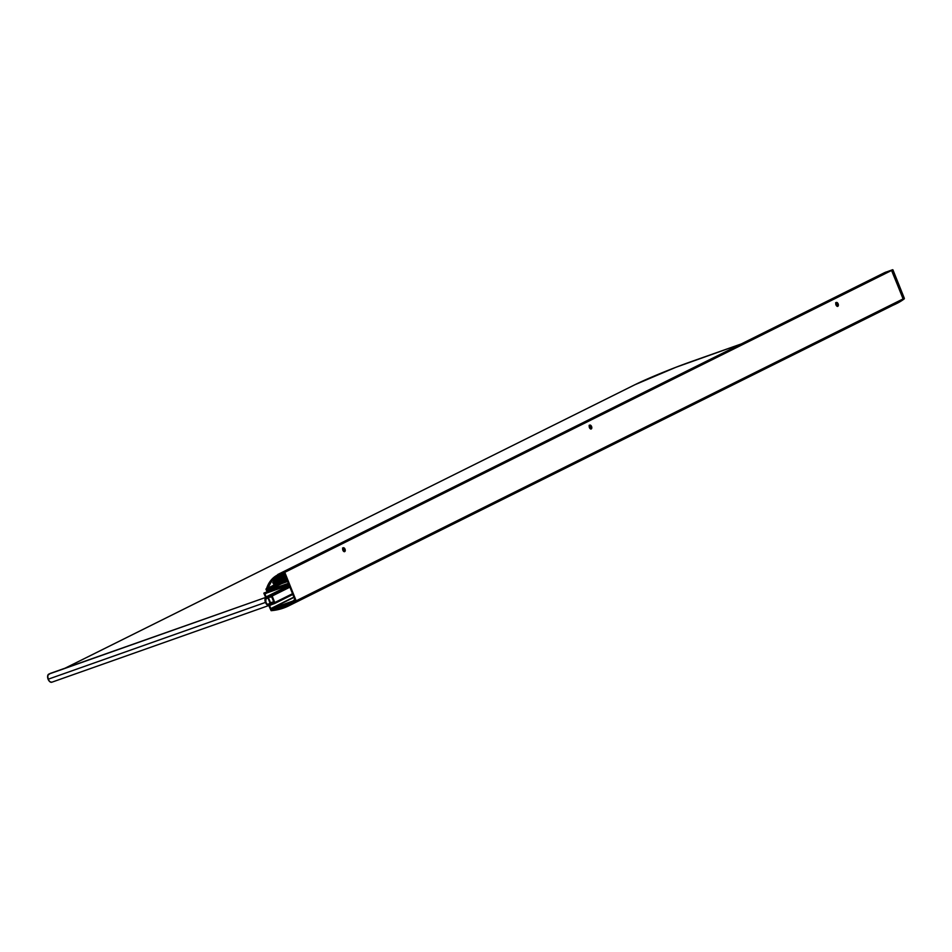 <?xml version="1.0" encoding="UTF-8"?>
<svg xmlns="http://www.w3.org/2000/svg" width="952" height="952" viewBox="0 0 952 952"><rect width="100%" height="100%" fill="white"/><g stroke="black" fill="none" stroke-linecap="round" stroke-linejoin="round"><path stroke-width="1.43" d="M344.707 551.601A2.059 1.19 -109.5 0 1 344.624 551.636A2.059 1.19 -109.5 0 1 342.851 550.161A2.059 1.19 -109.5 0 1 343.184 547.793L342.875 550.22L344.707 551.601L345.005 549.161L343.184 547.793A2.059 1.19 -109.5 0 1 343.255 547.757A2.059 1.19 -109.5 0 1 345.04 549.233A2.059 1.19 -109.5 0 1 344.707 551.601L344.707 551.601M589.252 425.318L589.597 427.936L591.263 428.947A2.059 1.19 -109.5 0 1 591.18 428.983A2.059 1.19 -109.5 0 1 589.407 427.507A2.059 1.19 -109.5 0 1 589.74 425.139L590.99 427.15L590.752 429.055M837.819 306.306A2.059 1.19 -109.5 0 1 837.748 306.33A2.059 1.19 -109.5 0 1 835.963 304.854A2.059 1.19 -109.5 0 1 836.296 302.486L835.987 304.926L837.819 306.306L838.129 303.866L836.296 302.486A2.059 1.19 -109.5 0 1 836.38 302.462A2.059 1.19 -109.5 0 1 838.153 303.938A2.059 1.19 -109.5 0 1 837.819 306.306L837.819 306.306M267.833 588.122L273.855 585.123L267.833 588.122M266.608 588.562L267.441 588.871A29.238 23.824 63.6 0 1 271.951 580.637L267.441 588.871L266.179 588.705L267.024 591.823L288.504 584.254L267.119 591.811L265.965 589.359L267.5 587.955L266.405 588.657M274.164 585.539L267.94 589.074L274.164 585.539M267.679 589.419L274.39 585.861L267.94 589.074A0.916 0.75 63.6 0 1 267.548 589.49L274.509 586.027M266.953 589.99L274.664 586.146L266.953 589.99M281.53 583.386L267.167 590.538L281.364 582.993L281.84 583.588L287.659 581.529L281.53 583.409M267.476 590.716L281.78 583.6L267.476 590.716L288.159 583.397L267.476 590.716M288.266 583.076L284.41 573.425L288.266 583.076M342.696 547.971L344.303 549.411L344.196 551.708M835.82 302.676L837.427 304.116L837.308 306.413M284.101 573.247L278.841 575.972L278.734 575.139L284.101 573.247L278.746 575.127L280.65 574.461L277.329 576.793L284.101 573.247M278.769 576.281L284.422 573.461L278.757 576.293M276.889 576.293L277.722 575.567L276.889 576.293M884.598 272.653L277.734 574.52L884.67 272.605L891.369 270.237L284.458 572.152L277.758 574.52L884.67 272.605L891.369 270.237L284.779 572.33L891.691 270.416L903.091 298.916L296.167 600.819L284.779 572.33L891.691 270.416L903.091 298.916L296.072 601.331A70.829 57.715 63.6 0 1 288.777 605.829A70.829 57.715 63.6 0 1 271.142 610.672L270.832 609.827L293.418 601.842L270.725 609.863L268.297 604.389L271.142 610.672L277.877 609.673L290.42 604.96L296.203 601.105L895.285 303.093M591.263 428.947L591.573 426.52L589.74 425.139A2.059 1.19 -109.5 0 1 589.812 425.104A2.059 1.19 -109.5 0 1 591.597 426.579A2.059 1.19 -109.5 0 1 591.263 428.947M288.777 605.829L895.689 303.914A70.829 57.715 -116.4 0 0 902.984 299.416L895.618 303.95M272.641 609.435L274.414 608.554L272.641 609.435M276.425 607.84L272.903 609.601L276.425 607.84M280.066 608.185A69.912 56.965 63.6 0 1 272.903 609.601A69.912 56.965 -116.4 0 0 280.066 608.185L280.066 608.185M280.185 607.852L279.817 606.936L280.185 607.852M280.959 607.745L280.519 606.686L282.53 605.686L280.519 606.686L280.911 607.673L290.717 602.794L280.971 607.757L291.407 602.545M293.037 601.973L281.221 607.852L293.037 601.973M294.858 601.093A69.912 56.965 63.6 0 1 288.373 605.008A69.912 56.965 63.6 0 1 281.221 607.852L291.669 603.199L294.858 601.093L295.072 600.069A0.916 0.75 63.6 0 1 294.858 601.093M288.813 584.433L295.072 600.069L288.813 584.433M277.758 574.52L284.719 572.235L296.203 601.105M837.355 306.354A2.059 1.19 70.5 0 0 837.474 304.247A2.059 1.19 70.5 0 0 836.058 302.676M590.799 429.007A2.059 1.19 70.5 0 0 590.918 426.901A2.059 1.19 70.5 0 0 589.502 425.33M344.243 551.66A2.059 1.19 70.5 0 0 344.35 549.554A2.059 1.19 70.5 0 0 342.934 547.983M266.762 598.165L268.821 597.678L266.762 598.165M268.714 597.451L266.298 598.808L268.714 597.451M266.298 598.808L263.871 593.346L266.298 598.808M263.966 593.025L287.349 584.659L266.798 591.608M286.754 584.98L288.92 585.099L286.754 584.98M289.051 585.04L289.301 585.647L289.051 585.04M289.206 585.968L286.98 585.861L289.396 585.885M286.897 585.873L265.025 593.608L286.897 585.873M264.918 593.941L266.929 592.941L264.918 593.941L266.096 596.904L264.918 593.941M288.147 585.932L266.096 596.904L288.147 585.932M266.417 597.082L288.753 585.968L266.417 597.082L271.13 595.417L266.417 597.082M271.725 595.488L289.539 586.253L271.13 595.417A0.916 0.75 63.6 0 1 272.165 596.011L289.92 587.182L272.165 596.011L274.771 602.533L271.725 595.488L289.658 586.551M274.545 603.568L274.771 602.533L292.526 593.703L274.771 602.533A0.916 0.75 63.6 0 1 274.414 603.627L269.702 605.293L292.823 594.465L274.485 603.604M269.594 605.627L271.606 604.615L269.594 605.627L270.773 608.59L269.594 605.627M293.882 597.094L270.773 608.59L293.882 597.094M271.082 608.768L293.99 597.368L271.082 608.768L292.966 601.033L271.082 608.768M293.026 600.998L294.549 599.582L293.026 600.998M295.025 600.367L293.49 601.795L295.025 600.367M294.739 601.176L293.418 601.842L294.739 601.176M268.404 604.056L270.761 602.89M271.189 602.735L268.821 603.913L271.189 602.735M271.213 603.068L273.712 601.89L269.202 604.258L271.046 603.854L273.581 601.89M271.927 603.056L273.807 602.116L271.927 603.056M273.89 602.33L272.01 603.27L273.89 602.33M272.308 603.401L273.986 602.568L272.308 603.401M273.974 602.533L271.57 596.511L273.974 602.533M271.249 596.333L269.583 597.166L271.26 596.333M287.278 580.601L283.494 581.946L287.278 580.601M892.655 269.714L884.789 272.57L892.952 269.892L904.364 298.381L903.115 299.452A70.829 57.715 63.6 0 1 895.82 303.95A70.829 57.715 63.6 0 1 893.166 305.175L903.246 299.095L891.5 270.273M885.348 272.284L892.964 269.88L904.245 298.892A70.829 57.715 63.6 0 1 896.939 303.39A70.829 57.715 -116.4 0 0 904.245 298.892L903.21 298.952L891.822 270.451L892.964 269.88L891.548 270.261L892.952 269.892L904.352 298.381L895.82 303.95M892.643 269.714L891.548 270.261M903.115 299.452L904.245 298.892L903.115 299.452M277.96 575.627L272.915 579.601A29.238 23.824 63.6 0 1 277.877 575.936L277.96 575.627M284.565 573.806L272.915 579.601L284.565 573.806M272.879 579.875L284.648 574.02L272.879 579.875L273.284 580.898L272.879 579.875M285.053 575.044L273.284 580.898L285.065 575.067M285.433 575.972L273.652 581.827L273.533 580.815L273.652 581.827L285.433 575.972M285.445 576.008L273.652 581.827L285.445 576.008M836.582 302.926L835.785 303.319L836.582 302.926M590.014 425.58L589.217 425.972L590.014 425.58M343.458 548.221L342.66 548.626L343.458 548.221M285.802 576.912L274.033 582.767L273.902 581.743L274.033 582.767L285.802 576.912M836.606 302.95L835.773 303.355L836.606 302.95M590.05 425.592L589.217 426.008L590.05 425.592M343.482 548.245L342.66 548.661L343.482 548.245M285.814 576.936L274.033 582.767L285.814 576.936M837.236 303.712L835.832 304.414L837.236 303.712M590.68 426.365L589.276 427.067L590.68 426.365M344.112 549.018L342.708 549.709L344.112 549.018M286.171 577.84L274.402 583.695L274.271 582.672L274.402 583.695L286.171 577.84L274.652 583.612L286.183 577.864M837.248 303.748L835.832 304.45L837.248 303.748M590.692 426.389L589.276 427.091L590.692 426.389M344.136 549.042L342.72 549.744L344.136 549.042M837.593 304.652L836.189 305.354L837.593 304.652M591.025 427.305L589.633 427.995L591.037 427.341M344.469 549.958L343.077 550.649L344.469 549.958M286.552 578.768L274.771 584.623L274.652 583.612L274.771 584.623L286.552 578.768M837.593 304.688L836.213 305.378L837.593 304.688M344.481 549.982L343.089 550.673L344.481 549.982M286.564 578.804L274.771 584.623L286.564 578.804M286.992 579.887L275.176 585.777L275.021 584.54L274.985 586.17L273.76 584.992L274.961 586.182L286.992 579.887M273.629 583.969L273.01 583.124L273.629 583.969M273.26 583.04L272.641 582.196L273.26 583.04M277.448 575.032L277.448 575.032A30.25 24.645 63.6 0 0 266.62 588.455L270.82 580.458L277.675 574.913M270.582 597.154L271.665 596.761L270.582 597.154M273.7 601.842L270.451 602.675L273.7 601.842M634.639 384.846A2.737 2.237 63.6 0 1 634.865 384.751L65.188 668.137L634.865 384.751L675.861 367.305L741.299 343.934L690.212 361.986A2.737 1.583 -109.5 0 1 690.331 361.938A2.737 1.583 70.5 0 0 690.212 361.986A42.935 2.475 158.2 0 0 634.865 384.751A2.737 2.237 -116.4 0 0 634.472 384.953M690.426 361.915A2.737 1.583 70.5 0 0 690.319 361.938L741.346 343.91M268.44 604.746A3.594 2.071 -109.5 0 1 265.87 602.211A3.594 2.071 -109.5 0 1 265.905 598.403L266.167 598.118M51.729 682.251L268.75 605.543L51.729 682.251A4.343 2.511 70.5 0 1 48.112 679.24L265.477 602.414L48.112 679.24L49.766 681.644L51.729 682.251M268.726 605.472A4.343 2.511 -109.5 0 1 265.477 602.414A4.343 2.511 -109.5 0 1 265.608 597.678M50.051 673.492L265.537 597.487L48.671 674.147A4.343 2.511 70.5 0 0 48.112 679.24L47.755 675.468L50.051 673.492M270.273 602.223L268.809 598.558L270.273 602.223M268.012 598.023L270.082 603.223L268.012 598.023M265.656 597.63L264.965 600.046L265.477 602.414L267.131 604.817L269.095 605.413M268.797 604.722L267.203 604.175L265.87 602.211L265.894 598.415M284.672 572.188L885.646 273.236M836.38 302.462L835.666 302.712M589.812 425.104L589.11 425.354M343.255 547.757L342.553 548.007M272.07 603.342L273.926 602.414M272.01 595.738L289.801 586.884M287.099 580.149L274.985 586.17M274.188 585.587L268.048 588.645M690.319 361.938C668.828 369.721 650.276 377.361 634.663 384.846L65.081 668.185"/></g></svg>
